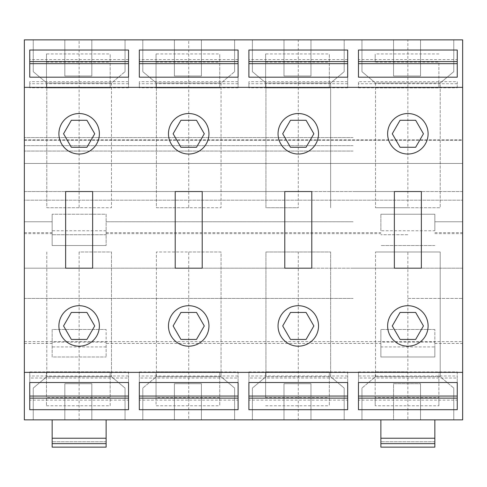 <?xml version="1.0" encoding="UTF-8"?>
<svg xmlns="http://www.w3.org/2000/svg" width="487" height="487" viewBox="0 0 487 487"><rect width="100%" height="100%" fill="white"/><g stroke="black" fill="none" stroke-linecap="round" stroke-linejoin="round"><path stroke-width="0.37" stroke-dasharray="2.44 1.83" d="M24.35 191.537L24.35 268.185L24.35 191.537L24.35 268.185L24.35 191.537L65.642 191.537L24.35 191.537M24.35 140.238L24.35 39.861L407.863 39.861L361.963 39.861L407.863 39.861L393.557 39.861L393.557 76.027L420.549 76.027L420.549 39.861L407.863 39.861L462.65 39.861L462.65 419.861L380.877 419.861L407.863 419.861L380.877 419.861L407.863 419.861L393.557 419.861L393.557 383.695L420.549 383.695L393.557 383.695L393.557 419.861L434.848 419.861L24.35 419.861L24.35 200.175L462.65 200.175L24.35 200.175L24.35 151.055L24.35 163.468L462.65 163.468L24.35 163.468L24.35 137.559L24.35 140.238L462.65 140.238M462.65 268.185L462.65 191.537L462.65 268.185L462.65 191.537L462.65 268.185L421.358 268.185L421.358 191.537L421.358 268.185L462.65 268.185M65.642 268.185L24.35 268.185L65.642 268.185L65.642 191.537L65.642 268.185L24.35 268.185L65.642 268.185L65.642 191.537L65.642 268.185M353.075 268.185L311.783 268.185L311.783 191.537L311.783 268.185L394.367 268.185L394.367 191.537L311.783 191.537L311.783 268.185L311.783 191.537L394.367 191.537L394.367 268.185L394.367 191.537L353.075 191.537L394.367 191.537L394.367 268.185L353.075 268.185M284.792 268.185L202.208 268.185L202.208 191.537L202.208 268.185L284.792 268.185L202.208 268.185L284.792 268.185L284.792 191.537L202.208 191.537L202.208 268.185L202.208 191.537L284.792 191.537L202.208 191.537L284.792 191.537L284.792 268.185M175.217 268.185L92.633 268.185L92.633 191.537L92.633 268.185L175.217 268.185L92.633 268.185L175.217 268.185L175.217 191.537L92.633 191.537L92.633 268.185L92.633 191.537L175.217 191.537L92.633 191.537L175.217 191.537L175.217 268.185M79.138 113.538A20.241 20.241 0 0 0 58.897 133.779A20.241 20.241 0 0 0 79.138 154.02A20.241 20.241 0 0 0 99.378 133.779A20.241 20.241 0 0 0 79.138 113.538M71.346 120.283L86.93 120.283L94.721 133.779L86.93 147.275L71.346 147.275L63.554 133.779L71.346 120.283M58.897 325.943A20.241 20.241 0 0 0 79.138 346.184A20.241 20.241 0 0 0 99.378 325.943A20.241 20.241 0 0 0 79.138 305.702A20.241 20.241 0 0 0 58.897 325.943M71.346 312.447L86.93 312.447L94.721 325.943L86.93 339.433L71.346 339.433L63.554 325.943L71.346 312.447M434.848 230.765L434.848 214.225L380.877 214.225L434.848 214.225L434.848 230.765L380.877 230.765L380.877 214.225L380.877 230.765M434.848 245.533L380.877 245.533L434.848 245.533M407.863 234.74L380.877 234.74L407.863 234.74M353.075 221.762L106.123 221.762L106.123 214.225L52.152 214.225L106.123 214.225L106.123 245.533L106.123 221.762L353.075 221.762M106.123 245.533L52.152 245.533L52.152 214.225L52.152 245.533L106.123 245.533M106.123 234.74L52.152 234.74L106.123 234.74M24.35 221.762L52.152 221.762L24.35 221.762M24.35 232.646L52.152 232.646M24.35 233.638L52.152 233.638M407.863 298.415L462.65 298.415L407.863 298.415M434.848 233.638L462.65 233.638M434.848 232.646L462.65 232.646M434.848 342.142L434.848 356.995L434.848 346.927L380.877 346.927L380.877 329.468L380.877 342.142L434.848 342.142L434.848 329.468L434.848 346.927M434.848 329.468L380.877 329.468L434.848 329.468M380.877 346.927L380.877 356.995L434.848 356.995L380.877 356.995L380.877 342.142M106.123 343.438L106.123 329.468L106.123 356.995L106.123 343.438L380.877 343.438M24.35 343.438L52.152 343.438L52.152 356.995L106.123 356.995L52.152 356.995L52.152 329.468L106.123 329.468L52.152 329.468L52.152 342.142L106.123 342.142M52.152 343.438L52.152 342.142M106.123 346.927L52.152 346.927M24.35 341.594L462.65 341.594M434.848 343.438L462.65 343.438M400.071 120.283L415.654 120.283L423.447 133.779L415.654 147.275L400.071 147.275L392.279 133.779L400.071 120.283M407.863 305.702A20.241 20.241 0 0 0 387.622 325.943A20.241 20.241 0 0 0 407.863 346.184A20.241 20.241 0 0 0 428.103 325.943A20.241 20.241 0 0 0 407.863 305.702M400.071 312.447L415.654 312.447L423.447 325.943L415.654 339.433L400.071 339.433L392.279 325.943L400.071 312.447M298.288 419.861L344.187 419.861L252.388 419.861L298.288 419.861L298.288 376.682L265.945 376.682L330.63 376.682L344.187 388.054L344.187 419.861L344.187 388.054L330.63 376.682L330.63 251.992L298.288 251.992L298.288 376.682L330.63 376.682L330.63 251.992L265.945 251.992L265.945 376.682L265.945 251.992L298.288 251.992M188.713 251.992L221.055 251.992L221.055 376.682L221.055 251.992L156.37 251.992L188.713 251.992L188.713 376.682L156.37 376.682L142.813 388.054L156.37 376.682L156.37 251.992L156.37 376.682L221.055 376.682L234.612 388.054L234.612 419.861L142.813 419.861L188.713 419.861L188.713 376.682L221.055 376.682L234.612 388.054L234.612 419.861L188.713 419.861M106.123 419.861L52.152 419.861L106.123 419.861L52.152 419.861L106.123 419.861L106.123 441.746L106.123 419.861L106.123 438.233L52.152 438.233L52.152 419.861L52.152 438.233M64.832 419.861L91.824 419.861L64.832 419.861L64.832 383.695L91.824 383.695L64.832 383.695L64.832 419.861M174.407 419.861L201.399 419.861L174.407 419.861L174.407 383.695L201.399 383.695L174.407 383.695L174.407 419.861M283.982 419.861L310.974 419.861L283.982 419.861L283.982 383.695L310.974 383.695L283.982 383.695L283.982 419.861M79.138 419.861L33.238 419.861L125.037 419.861L79.138 419.861L79.138 376.682L111.48 376.682L125.037 388.054L111.48 376.682L111.48 251.992L79.138 251.992L79.138 376.682L46.795 376.682L33.238 388.054L46.795 376.682L111.48 376.682L111.48 251.992L79.138 251.992M298.288 39.861L344.187 39.861L252.388 39.861L298.288 39.861L298.288 83.04L330.63 83.04L330.63 207.73L330.63 83.04L265.945 83.04L265.945 207.73L298.288 207.73L298.288 83.04L265.945 83.04L265.945 207.73L298.288 207.73M353.075 151.055L24.35 151.055L353.075 151.055M46.478 405.768L110.178 405.768L110.178 371.825L46.478 371.825L110.178 371.825L110.178 397.617L46.478 397.617L46.478 405.768L46.478 371.825L46.478 397.617M110.178 405.768L110.178 397.617M462.65 191.537L421.358 191.537L421.358 268.185L421.358 191.537L462.65 191.537M24.35 140.256L462.65 140.256M358.475 87.8L457.25 87.8L457.25 81.7L358.475 81.7L358.475 87.8L358.475 81.7M457.25 83.715L358.475 83.715M106.123 447.139L106.123 438.233M52.152 447.139L52.152 419.861M91.824 419.861L91.824 383.695L91.824 419.861M29.75 371.922L29.75 382.526L29.75 371.922L128.525 371.922L128.525 382.526L128.525 378.022L29.75 378.022M29.75 409.701L29.75 396.065M128.525 409.701L128.525 398.135L128.525 400.15L29.75 400.15M128.525 400.15L128.525 396.065M128.525 371.922L128.525 376.007L29.75 376.007M128.525 378.022L128.525 376.007M139.325 371.922L139.325 382.526L139.325 371.922L238.1 371.922L238.1 382.526L238.1 378.022L139.325 378.022M139.325 409.701L139.325 396.065M238.1 409.701L238.1 398.135L238.1 400.15L139.325 400.15M238.1 400.15L238.1 396.065M238.1 371.922L238.1 376.007L139.325 376.007M238.1 378.022L238.1 376.007M248.9 371.922L248.9 382.526L248.9 371.922L347.675 371.922L347.675 382.526L347.675 378.022L248.9 378.022M248.9 409.701L248.9 396.065M347.675 409.701L347.675 398.135L347.675 400.15L248.9 400.15M347.675 400.15L347.675 396.065M347.675 371.922L347.675 376.007L248.9 376.007M347.675 378.022L347.675 376.007M358.475 371.922L358.475 382.526L358.475 371.922L457.25 371.922L457.25 382.526L457.25 378.022L358.475 378.022M358.475 409.701L358.475 396.065M457.25 409.701L457.25 398.135L457.25 400.15L358.475 400.15M457.25 378.022L457.25 376.007L358.475 376.007M457.25 400.15L457.25 396.065M457.25 371.922L457.25 376.007M219.753 371.825L156.053 371.825L219.753 371.825L219.753 405.768L219.753 371.825M219.753 397.617L156.053 397.617L156.053 371.825L156.053 405.768L219.753 405.768M156.053 397.617L156.053 405.768M353.075 145.656L24.35 145.656L353.075 145.656M310.974 419.861L310.974 383.695L310.974 419.861M201.399 419.861L201.399 383.695L201.399 419.861M106.123 233.638L380.877 233.638M353.075 137.559L24.35 137.559L353.075 137.559M457.25 50.021L457.25 61.587L457.25 59.572L358.475 59.572L358.475 61.587L358.475 50.021M329.328 371.825L265.628 371.825L329.328 371.825L329.328 405.768L329.328 371.825M265.628 397.617L265.628 371.825L265.628 397.617L329.328 397.617M265.628 405.768L329.328 405.768M457.25 87.8L457.25 81.7M407.863 154.02A20.241 20.241 0 0 0 428.103 133.779A20.241 20.241 0 0 0 407.863 113.538A20.241 20.241 0 0 0 387.622 133.779A20.241 20.241 0 0 0 407.863 154.02M407.863 39.861L453.762 39.861L393.557 39.861L393.557 76.027L420.549 76.027L420.549 39.861L407.863 39.861L407.863 83.04L375.52 83.04L361.963 71.662L361.963 39.861L361.963 71.662L375.52 83.04L440.205 83.04L453.762 71.662L440.205 83.04L440.205 207.73L375.52 207.73L407.863 207.73L407.863 83.04L440.205 83.04L440.205 207.73L407.863 207.73M252.388 419.861L252.388 388.054L265.945 376.682L252.388 388.054L252.388 419.861M361.963 419.861L407.863 419.861L361.963 419.861L361.963 388.054L361.963 419.861M407.863 371.825L375.203 371.825L407.863 371.825M453.762 419.861L407.863 419.861L453.762 419.861L453.762 388.054L453.762 419.861M407.863 405.768L438.903 405.768L438.903 371.825L438.903 397.617L375.203 397.617L375.203 371.825L375.203 405.768L407.863 405.768M438.903 405.768L438.903 397.617M434.848 419.861L434.848 441.746L434.848 419.861L434.848 438.233L380.877 438.233L380.877 419.861L380.877 438.233M434.848 447.139L434.848 438.233M380.877 447.139L380.877 419.861M420.549 419.861L420.549 383.695L420.549 419.861M128.525 63.657L128.525 50.021M128.525 81.7L128.525 87.8L128.525 77.196L128.525 81.7L29.75 81.7L29.75 87.8L29.75 81.7M29.75 63.657L29.75 50.021M128.525 59.572L29.75 59.572M128.525 87.8L29.75 87.8M128.525 83.715L29.75 83.715M238.1 63.657L238.1 50.021M238.1 81.7L238.1 87.8L238.1 77.196L238.1 81.7L139.325 81.7L139.325 87.8L139.325 81.7M139.325 63.657L139.325 50.021M238.1 59.572L139.325 59.572M238.1 87.8L139.325 87.8M238.1 83.715L139.325 83.715M347.675 63.657L347.675 50.021M347.675 81.7L347.675 87.8L347.675 77.196L347.675 81.7L248.9 81.7L248.9 87.8L248.9 81.7M248.9 63.657L248.9 50.021M347.675 59.572L248.9 59.572M347.675 87.8L248.9 87.8M347.675 83.715L248.9 83.715M457.25 59.572L457.25 63.657M358.475 63.657L358.475 59.572M407.863 251.992L375.52 251.992L440.205 251.992L440.205 376.682L440.205 251.992L407.863 251.992L407.863 376.682L375.52 376.682L361.963 388.054L375.52 376.682L375.52 251.992L375.52 376.682L440.205 376.682L453.762 388.054L440.205 376.682L407.863 376.682L407.863 419.861M188.713 207.73L156.37 207.73L156.37 83.04L156.37 207.73L221.055 207.73L188.713 207.73L188.713 83.04L221.055 83.04L234.612 71.662L221.055 83.04L221.055 207.73L221.055 83.04L156.37 83.04L142.813 71.662L142.813 39.861L234.612 39.861L188.713 39.861L188.713 83.04L156.37 83.04L142.813 71.662L142.813 39.861L188.713 39.861M174.407 39.861L201.399 39.861L174.407 39.861L174.407 76.027L201.399 76.027L174.407 76.027L174.407 39.861M283.982 39.861L310.974 39.861L283.982 39.861L283.982 76.027L310.974 76.027L283.982 76.027L283.982 39.861M79.138 207.73L46.795 207.73L46.795 83.04L46.795 207.73L111.48 207.73L79.138 207.73L79.138 83.04L111.48 83.04L125.037 71.662L111.48 83.04L111.48 207.73L111.48 83.04L46.795 83.04L33.238 71.662L33.238 39.861L125.037 39.861L79.138 39.861L79.138 83.04L46.795 83.04L33.238 71.662L33.238 39.861L79.138 39.861M64.832 39.861L91.824 39.861L64.832 39.861L64.832 76.027L91.824 76.027L64.832 76.027L64.832 39.861M110.178 87.897L46.478 87.897L110.178 87.897L110.178 53.947L110.178 87.897M46.478 53.947L46.478 87.897L46.478 53.947L110.178 53.947M46.478 62.105L110.178 62.105M91.824 39.861L91.824 76.027L91.824 39.861M219.753 87.897L156.053 87.897L219.753 87.897L219.753 53.947L219.753 87.897M156.053 53.947L156.053 87.897L156.053 53.947L219.753 53.947M156.053 62.105L219.753 62.105M375.203 397.617L375.203 405.768M201.399 39.861L201.399 76.027L201.399 39.861M329.328 87.897L265.628 87.897L329.328 87.897L329.328 53.947L329.328 87.897M265.628 53.947L265.628 87.897L265.628 53.947L329.328 53.947M265.628 62.105L329.328 62.105M434.848 221.762L462.65 221.762L434.848 221.762M310.974 39.861L310.974 76.027L310.974 39.861M24.35 298.415L353.075 298.415L24.35 298.415M106.123 232.646L380.877 232.646M344.187 39.861L344.187 71.662L330.63 83.04L344.187 71.662L344.187 39.861M188.713 113.538A20.241 20.241 0 0 0 168.472 133.779A20.241 20.241 0 0 0 188.713 154.02A20.241 20.241 0 0 0 208.953 133.779A20.241 20.241 0 0 0 188.713 113.538M180.921 120.283L196.505 120.283L204.297 133.779L196.505 147.275L180.921 147.275L173.129 133.779L180.921 120.283M168.472 325.943A20.241 20.241 0 0 0 188.713 346.184A20.241 20.241 0 0 0 208.953 325.943A20.241 20.241 0 0 0 188.713 305.702A20.241 20.241 0 0 0 168.472 325.943M180.921 312.447L196.505 312.447L204.297 325.943L196.505 339.433L180.921 339.433L173.129 325.943L180.921 312.447M298.288 113.538A20.241 20.241 0 0 0 278.047 133.779A20.241 20.241 0 0 0 298.288 154.02A20.241 20.241 0 0 0 318.528 133.779A20.241 20.241 0 0 0 298.288 113.538M290.495 120.283L306.079 120.283L313.872 133.779L306.079 147.275L290.495 147.275L282.704 133.779L290.495 120.283M278.047 325.943A20.241 20.241 0 0 0 298.288 346.184A20.241 20.241 0 0 0 318.528 325.943A20.241 20.241 0 0 0 298.288 305.702A20.241 20.241 0 0 0 278.047 325.943M290.495 312.447L306.079 312.447L313.872 325.943L306.079 339.433L290.495 339.433L282.704 325.943L290.495 312.447M125.037 39.861L125.037 71.662L125.037 39.861M125.037 419.861L125.037 388.054L125.037 419.861M33.238 419.861L33.238 388.054L33.238 419.861M46.795 251.992L46.795 376.682L46.795 251.992M142.813 419.861L142.813 388.054L142.813 419.861M234.612 39.861L234.612 71.662L234.612 39.861M265.945 83.04L252.388 71.662L252.388 39.861L252.388 71.662L265.945 83.04M438.903 53.947L375.203 53.947L375.203 62.105L438.903 62.105L438.903 87.897L375.203 87.897L438.903 87.897L438.903 62.105M453.762 39.861L453.762 71.662L453.762 39.861M375.52 83.04L375.52 207.73L375.52 83.04M375.203 62.105L375.203 53.947M106.123 230.765L52.152 230.765M106.123 441.746L52.152 441.746L106.123 441.746M24.35 139.866L462.65 139.866M434.848 441.746L380.877 441.746L434.848 441.746"/><path stroke-width="0.73" d="M24.35 372.36L24.35 419.861L462.65 419.861L462.65 39.861L24.35 39.861L24.35 372.36L462.65 372.36M65.642 191.537L65.642 268.185L92.633 268.185L65.642 268.185L65.642 191.537L92.633 191.537L65.642 191.537M311.783 268.185L284.792 268.185L311.783 268.185L311.783 191.537L284.792 191.537L311.783 191.537L311.783 268.185M202.208 268.185L175.217 268.185L202.208 268.185L202.208 191.537L175.217 191.537L202.208 191.537L202.208 268.185M394.367 191.537L394.367 268.185L421.358 268.185L421.358 191.537L407.863 191.537L421.358 191.537L421.358 268.185L394.367 268.185L394.367 191.537L407.863 191.537L394.367 191.537M24.35 87.362L462.65 87.362M407.863 154.02A20.241 20.241 0 0 0 428.103 133.779A20.241 20.241 0 0 0 407.863 113.538A20.241 20.241 0 0 0 387.622 133.779A20.241 20.241 0 0 0 407.863 154.02M407.863 346.184A20.241 20.241 0 0 0 428.103 325.943A20.241 20.241 0 0 0 407.863 305.702A20.241 20.241 0 0 0 387.622 325.943A20.241 20.241 0 0 0 407.863 346.184M79.138 113.538A20.241 20.241 0 0 0 58.897 133.779A20.241 20.241 0 0 0 79.138 154.02A20.241 20.241 0 0 0 99.378 133.779A20.241 20.241 0 0 0 79.138 113.538M71.346 147.275L63.554 133.779L71.346 120.283L86.93 120.283L94.721 133.779L86.93 147.275L71.346 147.275M92.633 268.185L92.633 191.537L92.633 268.185M175.217 191.537L175.217 268.185L175.217 191.537M284.792 191.537L284.792 268.185L284.792 191.537M58.897 325.943A20.241 20.241 0 0 0 79.138 346.184A20.241 20.241 0 0 0 99.378 325.943A20.241 20.241 0 0 0 79.138 305.702A20.241 20.241 0 0 0 58.897 325.943M94.721 325.943L86.93 339.433L71.346 339.433L63.554 325.943L71.346 312.447L86.93 312.447L94.721 325.943M400.071 120.283L415.654 120.283L423.447 133.779L415.654 147.275L400.071 147.275L392.279 133.779L400.071 120.283M415.654 339.433L400.071 339.433L392.279 325.943L400.071 312.447L415.654 312.447L423.447 325.943L415.654 339.433M106.123 443.633L106.123 447.139L52.152 447.139L52.152 443.633L106.123 443.633L106.123 419.861M52.152 419.861L52.152 443.633M457.25 382.526L457.25 409.701L358.475 409.701L358.475 382.526L457.25 382.526L457.25 396.065L358.475 396.065L358.475 382.526M128.525 382.526L128.525 409.701L29.75 409.701L29.75 382.526L128.525 382.526L128.525 396.065L29.75 396.065L29.75 382.526M29.75 398.135L128.525 398.135M238.1 382.526L238.1 409.701L139.325 409.701L139.325 382.526L238.1 382.526L238.1 396.065L139.325 396.065L139.325 382.526M139.325 398.135L238.1 398.135M347.675 382.526L347.675 409.701L248.9 409.701L248.9 382.526L347.675 382.526L347.675 396.065L248.9 396.065L248.9 382.526M248.9 398.135L347.675 398.135M358.475 398.135L457.25 398.135M29.75 77.196L29.75 50.021L128.525 50.021L128.525 77.196L29.75 77.196L29.75 63.657L128.525 63.657L128.525 77.196M139.325 77.196L139.325 50.021L238.1 50.021L238.1 77.196L139.325 77.196L139.325 63.657L238.1 63.657L238.1 77.196M248.9 77.196L248.9 50.021L347.675 50.021L347.675 77.196L248.9 77.196L248.9 63.657L347.675 63.657L347.675 77.196M457.25 61.587L358.475 61.587M457.25 77.196L457.25 63.657L358.475 63.657L358.475 77.196L358.475 50.021L457.25 50.021L457.25 77.196L358.475 77.196M434.848 443.633L434.848 447.139L380.877 447.139L380.877 443.633L434.848 443.633L434.848 419.861M380.877 419.861L380.877 443.633M128.525 61.587L29.75 61.587M238.1 61.587L139.325 61.587M347.675 61.587L248.9 61.587M188.713 113.538A20.241 20.241 0 0 0 168.472 133.779A20.241 20.241 0 0 0 188.713 154.02A20.241 20.241 0 0 0 208.953 133.779A20.241 20.241 0 0 0 188.713 113.538M180.921 147.275L173.129 133.779L180.921 120.283L196.505 120.283L204.297 133.779L196.505 147.275L180.921 147.275M168.472 325.943A20.241 20.241 0 0 0 188.713 346.184A20.241 20.241 0 0 0 208.953 325.943A20.241 20.241 0 0 0 188.713 305.702A20.241 20.241 0 0 0 168.472 325.943M204.297 325.943L196.505 339.433L180.921 339.433L173.129 325.943L180.921 312.447L196.505 312.447L204.297 325.943M298.288 113.538A20.241 20.241 0 0 0 278.047 133.779A20.241 20.241 0 0 0 298.288 154.02A20.241 20.241 0 0 0 318.528 133.779A20.241 20.241 0 0 0 298.288 113.538M290.495 147.275L282.704 133.779L290.495 120.283L306.079 120.283L313.872 133.779L306.079 147.275L290.495 147.275M278.047 325.943A20.241 20.241 0 0 0 298.288 346.184A20.241 20.241 0 0 0 318.528 325.943A20.241 20.241 0 0 0 298.288 305.702A20.241 20.241 0 0 0 278.047 325.943M313.872 325.943L306.079 339.433L290.495 339.433L282.704 325.943L290.495 312.447L306.079 312.447L313.872 325.943M106.123 438.233L52.152 438.233M434.848 438.233L380.877 438.233"/></g></svg>
